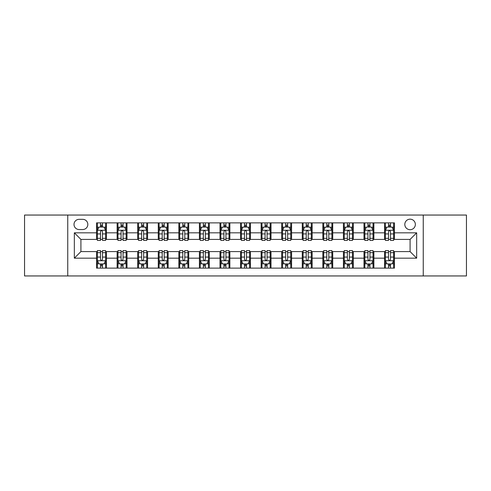 <?xml version="1.0" encoding="UTF-8"?>
<svg xmlns="http://www.w3.org/2000/svg" width="491" height="491" viewBox="0 0 491 491"><rect width="100%" height="100%" fill="white"/><g stroke="black" fill="none" stroke-linecap="round" stroke-linejoin="round"><path stroke-width="0.74" d="M410.083 219.164A5.266 5.266 0 0 0 404.817 224.436A5.266 5.266 0 0 0 410.083 229.702A5.266 5.266 0 0 0 415.349 224.436A5.266 5.266 0 0 0 410.083 219.164M423.248 275.948L466.45 275.948L466.45 215.052L423.248 215.052L423.248 275.948L67.752 275.948L67.752 215.052L24.55 215.052L24.55 275.948L67.752 275.948M79.106 229.536L82.727 229.536A5.1 5.1 0 0 0 87.834 224.436A5.1 5.1 0 0 0 82.727 219.33L79.106 219.33A5.1 5.1 0 0 0 74.006 224.436A5.1 5.1 0 0 0 79.106 229.536M423.248 215.052L67.752 215.052M96.555 258.174L74.337 258.174L74.337 232.826L96.555 232.826L96.555 239.412L80.917 239.412L80.917 251.588L96.555 251.588L96.555 268.129L394.445 268.129L394.445 251.588L410.083 251.588L410.083 239.412L394.445 239.412L394.445 232.826L416.663 232.826L416.663 258.174L394.445 258.174M394.445 232.826L394.445 222.871L96.555 222.871L96.555 232.826M384.57 222.871L384.57 239.412L385.392 239.412M388.522 239.412L390.498 239.412M393.622 239.412L394.445 239.412M384.57 239.412L373.05 239.412M363.997 222.871L363.997 239.412L364.819 239.412M367.949 239.412L369.926 239.412M363.997 239.412L352.477 239.412M343.424 222.871L343.424 239.412L344.246 239.412M347.376 239.412L349.353 239.412M343.424 239.412L331.904 239.412M322.851 222.871L322.851 239.412L323.673 239.412M326.803 239.412L328.78 239.412M322.851 239.412L311.331 239.412M302.278 222.871L302.278 239.412L303.1 239.412M306.231 239.412L308.207 239.412M302.278 239.412L290.758 239.412M281.705 222.871L281.705 239.412L282.534 239.412M285.658 239.412L287.634 239.412M281.705 239.412L270.185 239.412M261.132 222.871L261.132 239.412L261.961 239.412M265.085 239.412L267.061 239.412M261.132 239.412L249.612 239.412M240.565 222.871L240.565 239.412L241.388 239.412M244.512 239.412L246.488 239.412M240.565 239.412L229.039 239.412M219.993 222.871L219.993 239.412L220.815 239.412M223.939 239.412L225.915 239.412M219.993 239.412L208.466 239.412M199.42 222.871L199.42 239.412L200.242 239.412M203.366 239.412L205.342 239.412M199.42 239.412L187.9 239.412M178.847 222.871L178.847 239.412L179.669 239.412M182.793 239.412L184.769 239.412M178.847 239.412L167.327 239.412M158.274 222.871L158.274 239.412L159.096 239.412M162.22 239.412L164.197 239.412M158.274 239.412L146.754 239.412M137.701 222.871L137.701 239.412L138.523 239.412M141.647 239.412L143.624 239.412M137.701 239.412L126.181 239.412M117.128 222.871L117.128 239.412L117.95 239.412M121.074 239.412L123.051 239.412M117.128 239.412L105.608 239.412M96.555 239.412L97.378 239.412M100.502 239.412L102.478 239.412M96.555 251.588L97.378 251.588M100.502 251.588L102.478 251.588M105.608 251.588L106.43 251.588L106.43 268.129M117.95 251.588L106.43 251.588M121.074 251.588L123.051 251.588M126.181 251.588L127.003 251.588L127.003 268.129M138.523 251.588L127.003 251.588M141.647 251.588L143.624 251.588M146.754 251.588L147.576 251.588L147.576 268.129M159.096 251.588L147.576 251.588M162.22 251.588L164.197 251.588M167.327 251.588L168.149 251.588L168.149 268.129M179.669 251.588L168.149 251.588M182.793 251.588L184.769 251.588M187.9 251.588L188.722 251.588L188.722 268.129M200.242 251.588L188.722 251.588M203.366 251.588L205.342 251.588M208.466 251.588L209.295 251.588L209.295 268.129M220.815 251.588L209.295 251.588M223.939 251.588L225.915 251.588M229.039 251.588L229.868 251.588L229.868 268.129M241.388 251.588L229.868 251.588M244.512 251.588L246.488 251.588M249.612 251.588L250.435 251.588L250.435 268.129M261.961 251.588L250.435 251.588M265.085 251.588L267.061 251.588M270.185 251.588L271.007 251.588L271.007 268.129M282.534 251.588L271.007 251.588M285.658 251.588L287.634 251.588M290.758 251.588L291.58 251.588L291.58 268.129M303.1 251.588L291.58 251.588M306.231 251.588L308.207 251.588M311.331 251.588L312.153 251.588L312.153 268.129M323.673 251.588L312.153 251.588M326.803 251.588L328.78 251.588M331.904 251.588L332.726 251.588L332.726 268.129M344.246 251.588L332.726 251.588M347.376 251.588L349.353 251.588M352.477 251.588L353.299 251.588L353.299 268.129M364.819 251.588L353.299 251.588M367.949 251.588L369.926 251.588M373.05 251.588L373.872 251.588L373.872 268.129M385.392 251.588L373.872 251.588M388.522 251.588L390.498 251.588M393.622 251.588L394.445 251.588M106.43 222.871L106.43 239.412M96.555 226.983L97.378 226.983M100.502 226.983L102.478 226.983M105.608 226.983L106.43 226.983M96.555 264.017L97.378 264.017M100.502 264.017L102.478 264.017M105.608 264.017L106.43 264.017M117.128 251.588L117.128 268.129M127.003 222.871L127.003 239.412M117.128 226.983L117.95 226.983M121.074 226.983L123.051 226.983M126.181 226.983L127.003 226.983M117.128 264.017L117.95 264.017M121.074 264.017L123.051 264.017M126.181 264.017L127.003 264.017M137.701 251.588L137.701 268.129M137.701 264.017L138.523 264.017M141.647 264.017L143.624 264.017M146.754 264.017L147.576 264.017M147.576 222.871L147.576 239.412M137.701 226.983L138.523 226.983M141.647 226.983L143.624 226.983M146.754 226.983L147.576 226.983M158.274 251.588L158.274 268.129M158.274 264.017L159.096 264.017M162.22 264.017L164.197 264.017M167.327 264.017L168.149 264.017M168.149 222.871L168.149 239.412M158.274 226.983L159.096 226.983M162.22 226.983L164.197 226.983M167.327 226.983L168.149 226.983M178.847 251.588L178.847 268.129M178.847 264.017L179.669 264.017M182.793 264.017L184.769 264.017M187.9 264.017L188.722 264.017M188.722 222.871L188.722 239.412M178.847 226.983L179.669 226.983M182.793 226.983L184.769 226.983M187.9 226.983L188.722 226.983M199.42 251.588L199.42 268.129M199.42 264.017L200.242 264.017M203.366 264.017L205.342 264.017M208.466 264.017L209.295 264.017M209.295 222.871L209.295 239.412M199.42 226.983L200.242 226.983M203.366 226.983L205.342 226.983M208.466 226.983L209.295 226.983M219.993 251.588L219.993 268.129M219.993 264.017L220.815 264.017M223.939 264.017L225.915 264.017M229.039 264.017L229.868 264.017M229.868 222.871L229.868 239.412M219.993 226.983L220.815 226.983M223.939 226.983L225.915 226.983M229.039 226.983L229.868 226.983M240.565 251.588L240.565 268.129M240.565 264.017L241.388 264.017M244.512 264.017L246.488 264.017M249.612 264.017L250.435 264.017M250.435 222.871L250.435 239.412M240.565 226.983L241.388 226.983M244.512 226.983L246.488 226.983M249.612 226.983L250.435 226.983M261.132 251.588L261.132 268.129M261.132 264.017L261.961 264.017M265.085 264.017L267.061 264.017M270.185 264.017L271.007 264.017M271.007 222.871L271.007 239.412M261.132 226.983L261.961 226.983M265.085 226.983L267.061 226.983M270.185 226.983L271.007 226.983M281.705 251.588L281.705 268.129M281.705 264.017L282.534 264.017M285.658 264.017L287.634 264.017M290.758 264.017L291.58 264.017M291.58 222.871L291.58 239.412M281.705 226.983L282.534 226.983M285.658 226.983L287.634 226.983M290.758 226.983L291.58 226.983M302.278 251.588L302.278 268.129M302.278 264.017L303.1 264.017M306.231 264.017L308.207 264.017M311.331 264.017L312.153 264.017M312.153 222.871L312.153 239.412M302.278 226.983L303.1 226.983M306.231 226.983L308.207 226.983M311.331 226.983L312.153 226.983M322.851 251.588L322.851 268.129M322.851 264.017L323.673 264.017M326.803 264.017L328.78 264.017M331.904 264.017L332.726 264.017M332.726 222.871L332.726 239.412M322.851 226.983L323.673 226.983M326.803 226.983L328.78 226.983M331.904 226.983L332.726 226.983M343.424 251.588L343.424 268.129M343.424 264.017L344.246 264.017M347.376 264.017L349.353 264.017M352.477 264.017L353.299 264.017M353.299 222.871L353.299 239.412M343.424 226.983L344.246 226.983M347.376 226.983L349.353 226.983M352.477 226.983L353.299 226.983M363.997 251.588L363.997 268.129M363.997 264.017L364.819 264.017M367.949 264.017L369.926 264.017M373.05 264.017L373.872 264.017M373.872 222.871L373.872 239.412M363.997 226.983L364.819 226.983M367.949 226.983L369.926 226.983M373.05 226.983L373.872 226.983M384.57 251.588L384.57 268.129M384.57 264.017L385.392 264.017M388.522 264.017L390.498 264.017M393.622 264.017L394.445 264.017M384.57 226.983L385.392 226.983M388.522 226.983L390.498 226.983M393.622 226.983L394.445 226.983M80.917 239.412L74.337 232.826M80.917 251.588L74.337 258.174M416.663 232.826L410.083 239.412M416.663 258.174L410.083 251.588M102.478 225.007L100.502 225.007M105.608 238.338L102.478 238.338L102.478 240.4L105.608 240.4L105.608 230.359L103.963 227.069L99.022 227.069L97.378 230.359L97.378 240.4L100.502 240.4L100.502 238.338L97.378 238.338M97.378 230.359L97.378 222.871M105.608 230.359L105.608 222.871M100.502 227.069L100.502 222.871M102.478 222.871L102.478 227.069M102.478 238.338L102.478 231.592C101.821 230.322 101.164 230.322 100.502 231.592L100.502 238.338M100.502 265.993L102.478 265.993M97.378 252.662L100.502 252.662L100.502 250.6L97.378 250.6L97.378 260.641L99.022 263.931L103.963 263.931L105.608 260.641L105.608 250.6L102.478 250.6L102.478 252.662L105.608 252.662M105.608 260.641L105.608 268.129M97.378 260.641L97.378 268.129M102.478 263.931L102.478 268.129M100.502 268.129L100.502 263.931M100.502 252.662L100.502 259.408C101.164 260.678 101.821 260.678 102.478 259.408L102.478 252.662M123.051 225.007L121.074 225.007M126.181 238.338L123.051 238.338L123.051 240.4L126.181 240.4L126.181 230.359L124.536 227.069L119.595 227.069L117.95 230.359L117.95 240.4L121.074 240.4L121.074 238.338L117.95 238.338M117.95 230.359L117.95 222.871M126.181 230.359L126.181 222.871M121.074 227.069L121.074 222.871M123.051 222.871L123.051 227.069M123.051 238.338L123.051 231.592C122.394 230.322 121.737 230.322 121.074 231.592L121.074 238.338M143.624 225.007L141.647 225.007M146.754 238.338L143.624 238.338L143.624 240.4L146.754 240.4L146.754 230.359L145.103 227.069L140.168 227.069L138.523 230.359L138.523 240.4L141.647 240.4L141.647 238.338L138.523 238.338M138.523 230.359L138.523 222.871M146.754 230.359L146.754 222.871M141.647 227.069L141.647 222.871M143.624 222.871L143.624 227.069M143.624 238.338L143.624 231.592C142.967 230.322 142.31 230.322 141.647 231.592L141.647 238.338M164.197 225.007L162.22 225.007M167.327 238.338L164.197 238.338L164.197 240.4L167.327 240.4L167.327 230.359L165.676 227.069L160.741 227.069L159.096 230.359L159.096 240.4L162.22 240.4L162.22 238.338L159.096 238.338M159.096 230.359L159.096 222.871M167.327 230.359L167.327 222.871M162.22 227.069L162.22 222.871M164.197 222.871L164.197 227.069M164.197 238.338L164.197 231.592C163.54 230.322 162.883 230.322 162.22 231.592L162.22 238.338M121.074 265.993L123.051 265.993M117.95 252.662L121.074 252.662L121.074 250.6L117.95 250.6L117.95 260.641L119.595 263.931L124.536 263.931L126.181 260.641L126.181 250.6L123.051 250.6L123.051 252.662L126.181 252.662M126.181 260.641L126.181 268.129M117.95 260.641L117.95 268.129M123.051 263.931L123.051 268.129M121.074 268.129L121.074 263.931M121.074 252.662L121.074 259.408C121.731 260.678 122.394 260.678 123.051 259.408L123.051 252.662M141.647 265.993L143.624 265.993M138.523 252.662L141.647 252.662L141.647 250.6L138.523 250.6L138.523 260.641L140.168 263.931L145.103 263.931L146.754 260.641L146.754 250.6L143.624 250.6L143.624 252.662L146.754 252.662M146.754 260.641L146.754 268.129M138.523 260.641L138.523 268.129M143.624 263.931L143.624 268.129M141.647 268.129L141.647 263.931M141.647 252.662L141.647 259.408C142.304 260.678 142.967 260.678 143.624 259.408L143.624 252.662M162.22 265.993L164.197 265.993M159.096 252.662L162.22 252.662L162.22 250.6L159.096 250.6L159.096 260.641L160.741 263.931L165.676 263.931L167.327 260.641L167.327 250.6L164.197 250.6L164.197 252.662L167.327 252.662M167.327 260.641L167.327 268.129M159.096 260.641L159.096 268.129M164.197 263.931L164.197 268.129M162.22 268.129L162.22 263.931M162.22 252.662L162.22 259.408C162.877 260.678 163.54 260.678 164.197 259.408L164.197 252.662M184.769 225.007L182.793 225.007M187.9 238.338L184.769 238.338L184.769 240.4L187.9 240.4L187.9 230.359L186.249 227.069L181.314 227.069L179.669 230.359L179.669 240.4L182.793 240.4L182.793 238.338L179.669 238.338M179.669 230.359L179.669 222.871M187.9 230.359L187.9 222.871M182.793 227.069L182.793 222.871M184.769 222.871L184.769 227.069M184.769 238.338L184.769 231.592C184.113 230.322 183.456 230.322 182.793 231.592L182.793 238.338M182.793 265.993L184.769 265.993M179.669 252.662L182.793 252.662L182.793 250.6L179.669 250.6L179.669 260.641L181.314 263.931L186.249 263.931L187.9 260.641L187.9 250.6L184.769 250.6L184.769 252.662L187.9 252.662M187.9 260.641L187.9 268.129M179.669 260.641L179.669 268.129M184.769 263.931L184.769 268.129M182.793 268.129L182.793 263.931M182.793 252.662L182.793 259.408C183.45 260.678 184.113 260.678 184.769 259.408L184.769 252.662M205.342 225.007L203.366 225.007M208.466 238.338L205.342 238.338L205.342 240.4L208.466 240.4L208.466 230.359L206.821 227.069L201.887 227.069L200.242 230.359L200.242 240.4L203.366 240.4L203.366 238.338L200.242 238.338M200.242 230.359L200.242 222.871M208.466 230.359L208.466 222.871M203.366 227.069L203.366 222.871M205.342 222.871L205.342 227.069M205.342 238.338L205.342 231.592C204.686 230.322 204.029 230.322 203.366 231.592L203.366 238.338M225.915 225.007L223.939 225.007M229.039 238.338L225.915 238.338L225.915 240.4L229.039 240.4L229.039 230.359L227.394 227.069L222.46 227.069L220.815 230.359L220.815 240.4L223.939 240.4L223.939 238.338L220.815 238.338M220.815 230.359L220.815 222.871M229.039 230.359L229.039 222.871M223.939 227.069L223.939 222.871M225.915 222.871L225.915 227.069M225.915 238.338L225.915 231.592C225.259 230.322 224.602 230.322 223.939 231.592L223.939 238.338M246.488 225.007L244.512 225.007M249.612 238.338L246.488 238.338L246.488 240.4L249.612 240.4L249.612 230.359L247.967 227.069L243.033 227.069L241.388 230.359L241.388 240.4L244.512 240.4L244.512 238.338L241.388 238.338M241.388 230.359L241.388 222.871M249.612 230.359L249.612 222.871M244.512 227.069L244.512 222.871M246.488 222.871L246.488 227.069M246.488 238.338L246.488 231.592C245.831 230.322 245.175 230.322 244.512 231.592L244.512 238.338M267.061 225.007L265.085 225.007M270.185 238.338L267.061 238.338L267.061 240.4L270.185 240.4L270.185 230.359L268.54 227.069L263.606 227.069L261.961 230.359L261.961 240.4L265.085 240.4L265.085 238.338L261.961 238.338M261.961 230.359L261.961 222.871M270.185 230.359L270.185 222.871M265.085 227.069L265.085 222.871M267.061 222.871L267.061 227.069M267.061 238.338L267.061 231.592C266.404 230.322 265.741 230.322 265.085 231.592L265.085 238.338M287.634 225.007L285.658 225.007M290.758 238.338L287.634 238.338L287.634 240.4L290.758 240.4L290.758 230.359L289.113 227.069L284.179 227.069L282.534 230.359L282.534 240.4L285.658 240.4L285.658 238.338L282.534 238.338M282.534 230.359L282.534 222.871M290.758 230.359L290.758 222.871M285.658 227.069L285.658 222.871M287.634 222.871L287.634 227.069M287.634 238.338L287.634 231.592C286.977 230.322 286.314 230.322 285.658 231.592L285.658 238.338M203.366 265.993L205.342 265.993M200.242 252.662L203.366 252.662L203.366 250.6L200.242 250.6L200.242 260.641L201.887 263.931L206.821 263.931L208.466 260.641L208.466 250.6L205.342 250.6L205.342 252.662L208.466 252.662M208.466 260.641L208.466 268.129M200.242 260.641L200.242 268.129M205.342 263.931L205.342 268.129M203.366 268.129L203.366 263.931M203.366 252.662L203.366 259.408C204.023 260.678 204.686 260.678 205.342 259.408L205.342 252.662M223.939 265.993L225.915 265.993M220.815 252.662L223.939 252.662L223.939 250.6L220.815 250.6L220.815 260.641L222.46 263.931L227.394 263.931L229.039 260.641L229.039 250.6L225.915 250.6L225.915 252.662L229.039 252.662M229.039 260.641L229.039 268.129M220.815 260.641L220.815 268.129M225.915 263.931L225.915 268.129M223.939 268.129L223.939 263.931M223.939 252.662L223.939 259.408C224.596 260.678 225.259 260.678 225.915 259.408L225.915 252.662M244.512 265.993L246.488 265.993M241.388 252.662L244.512 252.662L244.512 250.6L241.388 250.6L241.388 260.641L243.033 263.931L247.967 263.931L249.612 260.641L249.612 250.6L246.488 250.6L246.488 252.662L249.612 252.662M249.612 260.641L249.612 268.129M241.388 260.641L241.388 268.129M246.488 263.931L246.488 268.129M244.512 268.129L244.512 263.931M244.512 252.662L244.512 259.408C245.169 260.678 245.825 260.678 246.488 259.408L246.488 252.662M265.085 265.993L267.061 265.993M261.961 252.662L265.085 252.662L265.085 250.6L261.961 250.6L261.961 260.641L263.606 263.931L268.54 263.931L270.185 260.641L270.185 250.6L267.061 250.6L267.061 252.662L270.185 252.662M270.185 260.641L270.185 268.129M261.961 260.641L261.961 268.129M267.061 263.931L267.061 268.129M265.085 268.129L265.085 263.931M265.085 252.662L265.085 259.408C265.741 260.678 266.398 260.678 267.061 259.408L267.061 252.662M285.658 265.993L287.634 265.993M282.534 252.662L285.658 252.662L285.658 250.6L282.534 250.6L282.534 260.641L284.179 263.931L289.113 263.931L290.758 260.641L290.758 250.6L287.634 250.6L287.634 252.662L290.758 252.662M290.758 260.641L290.758 268.129M282.534 260.641L282.534 268.129M287.634 263.931L287.634 268.129M285.658 268.129L285.658 263.931M285.658 252.662L285.658 259.408C286.314 260.678 286.971 260.678 287.634 259.408L287.634 252.662M308.207 225.007L306.231 225.007M311.331 238.338L308.207 238.338L308.207 240.4L311.331 240.4L311.331 230.359L309.686 227.069L304.751 227.069L303.1 230.359L303.1 240.4L306.231 240.4L306.231 238.338L303.1 238.338M303.1 230.359L303.1 222.871M311.331 230.359L311.331 222.871M306.231 227.069L306.231 222.871M308.207 222.871L308.207 227.069M308.207 238.338L308.207 231.592C307.55 230.322 306.887 230.322 306.231 231.592L306.231 238.338M306.231 265.993L308.207 265.993M303.1 252.662L306.231 252.662L306.231 250.6L303.1 250.6L303.1 260.641L304.751 263.931L309.686 263.931L311.331 260.641L311.331 250.6L308.207 250.6L308.207 252.662L311.331 252.662M311.331 260.641L311.331 268.129M303.1 260.641L303.1 268.129M308.207 263.931L308.207 268.129M306.231 268.129L306.231 263.931M306.231 252.662L306.231 259.408C306.887 260.678 307.544 260.678 308.207 259.408L308.207 252.662M328.78 225.007L326.803 225.007M331.904 238.338L328.78 238.338L328.78 240.4L331.904 240.4L331.904 230.359L330.259 227.069L325.324 227.069L323.673 230.359L323.673 240.4L326.803 240.4L326.803 238.338L323.673 238.338M323.673 230.359L323.673 222.871M331.904 230.359L331.904 222.871M326.803 227.069L326.803 222.871M328.78 222.871L328.78 227.069M328.78 238.338L328.78 231.592C328.123 230.322 327.46 230.322 326.803 231.592L326.803 238.338M326.803 265.993L328.78 265.993M323.673 252.662L326.803 252.662L326.803 250.6L323.673 250.6L323.673 260.641L325.324 263.931L330.259 263.931L331.904 260.641L331.904 250.6L328.78 250.6L328.78 252.662L331.904 252.662M331.904 260.641L331.904 268.129M323.673 260.641L323.673 268.129M328.78 263.931L328.78 268.129M326.803 268.129L326.803 263.931M326.803 252.662L326.803 259.408C327.46 260.678 328.117 260.678 328.78 259.408L328.78 252.662M349.353 225.007L347.376 225.007M352.477 238.338L349.353 238.338L349.353 240.4L352.477 240.4L352.477 230.359L350.832 227.069L345.897 227.069L344.246 230.359L344.246 240.4L347.376 240.4L347.376 238.338L344.246 238.338M344.246 230.359L344.246 222.871M352.477 230.359L352.477 222.871M347.376 227.069L347.376 222.871M349.353 222.871L349.353 227.069M349.353 238.338L349.353 231.592C348.696 230.322 348.033 230.322 347.376 231.592L347.376 238.338M347.376 265.993L349.353 265.993M344.246 252.662L347.376 252.662L347.376 250.6L344.246 250.6L344.246 260.641L345.897 263.931L350.832 263.931L352.477 260.641L352.477 250.6L349.353 250.6L349.353 252.662L352.477 252.662M352.477 260.641L352.477 268.129M344.246 260.641L344.246 268.129M349.353 263.931L349.353 268.129M347.376 268.129L347.376 263.931M347.376 252.662L347.376 259.408C348.033 260.678 348.69 260.678 349.353 259.408L349.353 252.662M369.926 225.007L367.949 225.007M373.05 238.338L369.926 238.338L369.926 240.4L373.05 240.4L373.05 230.359L371.405 227.069L366.464 227.069L364.819 230.359L364.819 240.4L367.949 240.4L367.949 238.338L364.819 238.338M364.819 230.359L364.819 222.871M373.05 230.359L373.05 222.871M367.949 227.069L367.949 222.871M369.926 222.871L369.926 227.069M369.926 238.338L369.926 231.592C369.269 230.322 368.606 230.322 367.949 231.592L367.949 238.338M367.949 265.993L369.926 265.993M364.819 252.662L367.949 252.662L367.949 250.6L364.819 250.6L364.819 260.641L366.464 263.931L371.405 263.931L373.05 260.641L373.05 250.6L369.926 250.6L369.926 252.662L373.05 252.662M373.05 260.641L373.05 268.129M364.819 260.641L364.819 268.129M369.926 263.931L369.926 268.129M367.949 268.129L367.949 263.931M367.949 252.662L367.949 259.408C368.606 260.678 369.263 260.678 369.926 259.408L369.926 252.662M390.498 225.007L388.522 225.007M393.622 238.338L390.498 238.338L390.498 240.4L393.622 240.4L393.622 230.359L391.978 227.069L387.037 227.069L385.392 230.359L385.392 240.4L388.522 240.4L388.522 238.338L385.392 238.338M385.392 230.359L385.392 222.871M393.622 230.359L393.622 222.871M388.522 227.069L388.522 222.871M390.498 222.871L390.498 227.069M390.498 238.338L390.498 231.592C389.836 230.322 389.179 230.322 388.522 231.592L388.522 238.338M388.522 265.993L390.498 265.993M385.392 252.662L388.522 252.662L388.522 250.6L385.392 250.6L385.392 260.641L387.037 263.931L391.978 263.931L393.622 260.641L393.622 250.6L390.498 250.6L390.498 252.662L393.622 252.662M393.622 260.641L393.622 268.129M385.392 260.641L385.392 268.129M390.498 263.931L390.498 268.129M388.522 268.129L388.522 263.931M388.522 252.662L388.522 259.408C389.179 260.678 389.836 260.678 390.498 259.408L390.498 252.662M117.128 258.174L106.43 258.174M117.128 232.826L106.43 232.826M137.701 232.826L127.003 232.826M137.701 258.174L127.003 258.174M158.274 232.826L147.576 232.826M158.274 258.174L147.576 258.174M178.847 232.826L168.149 232.826M178.847 258.174L168.149 258.174M199.42 232.826L188.722 232.826M199.42 258.174L188.722 258.174M219.993 232.826L209.295 232.826M219.993 258.174L209.295 258.174M240.565 232.826L229.868 232.826M240.565 258.174L229.868 258.174M261.132 232.826L250.435 232.826M261.132 258.174L250.435 258.174M281.705 232.826L271.007 232.826M281.705 258.174L271.007 258.174M302.278 232.826L291.58 232.826M302.278 258.174L291.58 258.174M322.851 232.826L312.153 232.826M322.851 258.174L312.153 258.174M343.424 232.826L332.726 232.826M343.424 258.174L332.726 258.174M363.997 232.826L353.299 232.826M363.997 258.174L353.299 258.174M384.57 232.826L373.872 232.826M384.57 258.174L373.872 258.174M105.565 230.279L97.421 230.279M97.378 227.265L98.924 227.265M104.061 227.265L105.608 227.265M100.502 233.925L97.378 233.925M105.608 233.925L102.478 233.925M102.478 226.056L100.502 226.056M97.421 260.721L105.565 260.721M105.608 263.735L104.061 263.735M98.924 263.735L97.378 263.735M102.478 257.075L105.608 257.075M97.378 257.075L100.502 257.075M100.502 264.944L102.478 264.944M126.138 230.279L117.993 230.279M117.95 227.265L119.497 227.265M124.634 227.265L126.181 227.265M121.074 233.925L117.95 233.925M126.181 233.925L123.051 233.925M123.051 226.056L121.074 226.056M146.711 230.279L138.566 230.279M138.523 227.265L140.07 227.265M145.207 227.265L146.754 227.265M141.647 233.925L138.523 233.925M146.754 233.925L143.624 233.925M143.624 226.056L141.647 226.056M167.284 230.279L159.133 230.279M159.096 227.265L160.643 227.265M165.78 227.265L167.327 227.265M162.22 233.925L159.096 233.925M167.327 233.925L164.197 233.925M164.197 226.056L162.22 226.056M117.993 260.721L126.138 260.721M126.181 263.735L124.634 263.735M119.497 263.735L117.95 263.735M123.051 257.075L126.181 257.075M117.95 257.075L121.074 257.075M121.074 264.944L123.051 264.944M138.566 260.721L146.711 260.721M146.754 263.735L145.207 263.735M140.07 263.735L138.523 263.735M143.624 257.075L146.754 257.075M138.523 257.075L141.647 257.075M141.647 264.944L143.624 264.944M159.133 260.721L167.284 260.721M167.327 263.735L165.78 263.735M160.643 263.735L159.096 263.735M164.197 257.075L167.327 257.075M159.096 257.075L162.22 257.075M162.22 264.944L164.197 264.944M187.857 230.279L179.706 230.279M179.669 227.265L181.216 227.265M186.347 227.265L187.9 227.265M182.793 233.925L179.669 233.925M187.9 233.925L184.769 233.925M184.769 226.056L182.793 226.056M179.706 260.721L187.857 260.721M187.9 263.735L186.347 263.735M181.216 263.735L179.669 263.735M184.769 257.075L187.9 257.075M179.669 257.075L182.793 257.075M182.793 264.944L184.769 264.944M208.43 230.279L200.279 230.279M200.242 227.265L201.789 227.265M206.92 227.265L208.466 227.265M203.366 233.925L200.242 233.925M208.466 233.925L205.342 233.925M205.342 226.056L203.366 226.056M229.002 230.279L220.852 230.279M220.815 227.265L222.362 227.265M227.493 227.265L229.039 227.265M223.939 233.925L220.815 233.925M229.039 233.925L225.915 233.925M225.915 226.056L223.939 226.056M249.575 230.279L241.425 230.279M241.388 227.265L242.935 227.265M248.065 227.265L249.612 227.265M244.512 233.925L241.388 233.925M249.612 233.925L246.488 233.925M246.488 226.056L244.512 226.056M270.148 230.279L261.998 230.279M261.961 227.265L263.507 227.265M268.638 227.265L270.185 227.265M265.085 233.925L261.961 233.925M270.185 233.925L267.061 233.925M267.061 226.056L265.085 226.056M290.721 230.279L282.57 230.279M282.534 227.265L284.08 227.265M289.211 227.265L290.758 227.265M285.658 233.925L282.534 233.925M290.758 233.925L287.634 233.925M287.634 226.056L285.658 226.056M200.279 260.721L208.43 260.721M208.466 263.735L206.92 263.735M201.789 263.735L200.242 263.735M205.342 257.075L208.466 257.075M200.242 257.075L203.366 257.075M203.366 264.944L205.342 264.944M220.852 260.721L229.002 260.721M229.039 263.735L227.493 263.735M222.362 263.735L220.815 263.735M225.915 257.075L229.039 257.075M220.815 257.075L223.939 257.075M223.939 264.944L225.915 264.944M241.425 260.721L249.575 260.721M249.612 263.735L248.065 263.735M242.935 263.735L241.388 263.735M246.488 257.075L249.612 257.075M241.388 257.075L244.512 257.075M244.512 264.944L246.488 264.944M261.998 260.721L270.148 260.721M270.185 263.735L268.638 263.735M263.507 263.735L261.961 263.735M267.061 257.075L270.185 257.075M261.961 257.075L265.085 257.075M265.085 264.944L267.061 264.944M282.57 260.721L290.721 260.721M290.758 263.735L289.211 263.735M284.08 263.735L282.534 263.735M287.634 257.075L290.758 257.075M282.534 257.075L285.658 257.075M285.658 264.944L287.634 264.944M311.294 230.279L303.143 230.279M303.1 227.265L304.653 227.265M309.784 227.265L311.331 227.265M306.231 233.925L303.1 233.925M311.331 233.925L308.207 233.925M308.207 226.056L306.231 226.056M303.143 260.721L311.294 260.721M311.331 263.735L309.784 263.735M304.653 263.735L303.1 263.735M308.207 257.075L311.331 257.075M303.1 257.075L306.231 257.075M306.231 264.944L308.207 264.944M331.867 230.279L323.716 230.279M323.673 227.265L325.22 227.265M330.357 227.265L331.904 227.265M326.803 233.925L323.673 233.925M331.904 233.925L328.78 233.925M328.78 226.056L326.803 226.056M323.716 260.721L331.867 260.721M331.904 263.735L330.357 263.735M325.22 263.735L323.673 263.735M328.78 257.075L331.904 257.075M323.673 257.075L326.803 257.075M326.803 264.944L328.78 264.944M352.434 230.279L344.289 230.279M344.246 227.265L345.793 227.265M350.93 227.265L352.477 227.265M347.376 233.925L344.246 233.925M352.477 233.925L349.353 233.925M349.353 226.056L347.376 226.056M344.289 260.721L352.434 260.721M352.477 263.735L350.93 263.735M345.793 263.735L344.246 263.735M349.353 257.075L352.477 257.075M344.246 257.075L347.376 257.075M347.376 264.944L349.353 264.944M373.007 230.279L364.862 230.279M364.819 227.265L366.366 227.265M371.503 227.265L373.05 227.265M367.949 233.925L364.819 233.925M373.05 233.925L369.926 233.925M369.926 226.056L367.949 226.056M364.862 260.721L373.007 260.721M373.05 263.735L371.503 263.735M366.366 263.735L364.819 263.735M369.926 257.075L373.05 257.075M364.819 257.075L367.949 257.075M367.949 264.944L369.926 264.944M393.579 230.279L385.435 230.279M385.392 227.265L386.939 227.265M392.076 227.265L393.622 227.265M388.522 233.925L385.392 233.925M393.622 233.925L390.498 233.925M390.498 226.056L388.522 226.056M385.435 260.721L393.579 260.721M393.622 263.735L392.076 263.735M386.939 263.735L385.392 263.735M390.498 257.075L393.622 257.075M385.392 257.075L388.522 257.075M388.522 264.944L390.498 264.944"/></g></svg>

